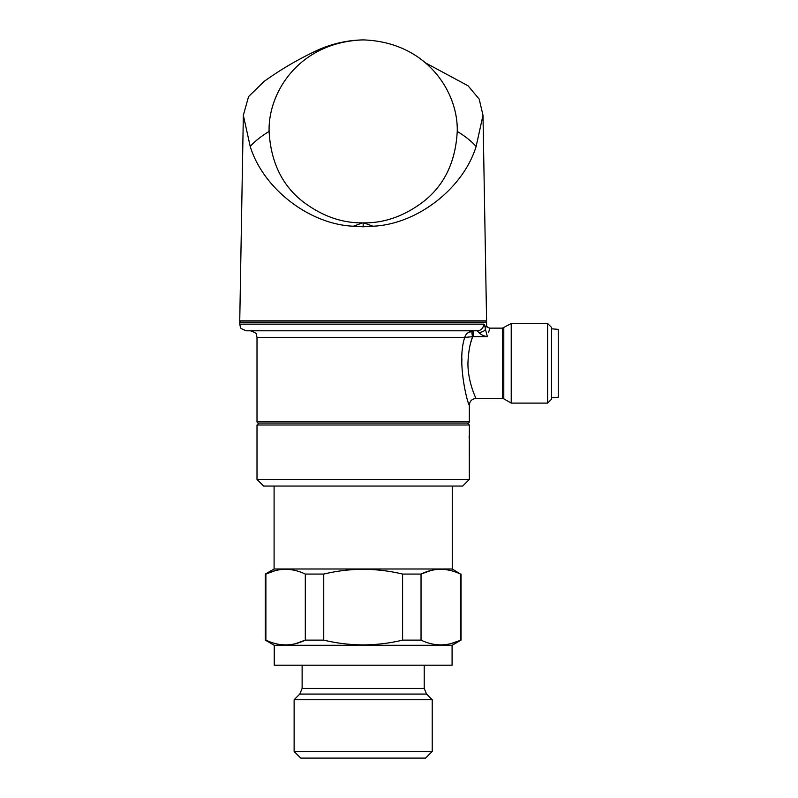 <?xml version="1.0" encoding="UTF-8"?>
<svg xmlns="http://www.w3.org/2000/svg" width="798" height="798" viewBox="0 0 798 798"><rect width="100%" height="100%" fill="white"/><g stroke="black" fill="none" stroke-linecap="round" stroke-linejoin="round"><path stroke-width="1.2" d="M452.247 486.052L452.247 568.994L274.093 568.994L265.295 574.071L265.295 640.126L265.884 640.126L265.884 574.071L265.295 574.071M274.253 645.303L274.253 665.203L452.087 665.203L452.087 645.303L274.253 645.303L265.295 640.126M432.217 699.756L294.123 699.756L294.123 751.467L432.217 751.467L432.217 699.756L426.551 694.08L299.789 694.08L294.123 699.756M432.217 751.467L425.583 758.1L300.756 758.1L294.123 751.467M323.739 640.126L323.739 574.071C336.766 570.949 349.913 569.353 363.17 569.283C376.556 569.373 389.703 570.969 402.601 574.071L402.601 640.126C389.703 643.228 376.556 644.824 363.17 644.914C349.913 644.844 336.766 643.248 323.739 640.126L305.305 640.126C292.238 646.46 279.101 646.46 265.884 640.126M430.711 570.56L421.035 574.071L402.601 574.071M421.035 640.126L421.035 574.071C434.102 567.737 447.239 567.737 460.456 574.071L460.456 640.126C447.389 646.46 434.252 646.46 421.035 640.126L402.601 640.126M452.247 568.994L460.456 574.071M451.239 570.68L450.481 570.49M451.03 643.567L461.045 640.126L452.087 645.303M275.101 643.517L275.859 643.707M295.878 643.567L305.305 640.126L305.305 574.071L323.739 574.071M275.31 570.63L265.884 574.071C278.951 567.737 292.088 567.737 305.305 574.071M469.334 440.576L469.334 425.005L257.006 425.005L257.006 479.418L469.334 479.418L469.294 440.067M425.434 62.843L468.067 85.805L479.199 99.122L482.999 115.291L476.117 146.483C463.149 188.657 417.045 224.308 372.975 226.223L363.17 226.792L353.364 226.223C309.295 224.308 263.19 188.657 250.223 146.483L243.34 115.291L248.577 96.578L264.138 81.396C280.906 69.346 298.791 58.912 317.784 50.075C332.227 43.611 347.359 40.219 363.16 39.9L363.17 39.9C426.79 42.005 458.331 92.139 457.244 131.391C455.598 161.735 444.436 185.056 423.758 201.365C404.746 215.919 384.746 223.091 363.768 222.881L362.571 222.881C341.624 223.091 321.654 215.939 302.651 201.425C281.953 185.156 270.761 161.804 269.096 131.391C268.008 92.139 299.549 42.005 363.17 39.9M243.34 115.291L239.749 320.836L486.59 320.836L482.999 115.291M488.546 332.477L489.902 328.138C487.518 327.529 486.411 326.432 486.59 324.816L486.59 322.163L239.749 322.163L239.749 324.148L483.708 324.148C484.526 324.227 485.074 325.903 485.364 329.185L486.261 325.933M470.91 342.152L472.616 336.656L464.735 337.424L257.006 337.424L257.006 421.693A1.327 1.327 0 0 0 258.333 423.02L468.007 423.02A1.327 1.327 0 0 0 469.334 421.693L469.334 405.105C468.167 405.893 456.336 362.232 464.735 337.424C465.563 334.242 468.027 332.058 472.127 330.861A3.322 0.539 -98.2 0 0 471.957 333.105A3.322 0.539 -98.2 0 0 472.616 336.656L473.144 336.626L472.616 336.656C469.892 343.639 468.326 352.517 467.937 363.299C467.828 382.362 476.246 398.741 475.967 398.471C476.236 398.731 467.837 382.402 467.937 363.299M547.628 403.11L547.628 323.489L551.608 327.469L551.608 399.13L547.628 403.11L511.219 403.11L511.219 323.489L502.461 328.138L489.902 328.138M487.398 336.626C490.65 325.385 490.65 325.385 487.398 336.626C483.957 336.187 481.084 334.811 478.79 332.467A6.633 3.272 -4.6 0 0 485.364 329.185L487.398 336.626L473.144 336.626L473.144 330.791L467.728 332.946M486.59 322.163A1.327 1.327 0 0 0 485.254 320.836M239.749 322.163A1.327 1.327 0 0 1 241.076 320.836M469.334 479.418L462.7 486.052L263.639 486.052L257.006 479.418M258.991 423.02L257.006 425.005M467.339 423.02L469.334 425.005M551.608 328.796L558.251 329.375L558.251 397.224L551.608 397.803M469.114 436.217L469.204 438.431M469.224 438.85L469.294 439.957M461.882 358.511L461.783 364.546M485.094 327.03L483.708 324.148A6.633 6.484 -90 0 1 477.224 330.791L246.392 330.791C241.854 329.205 239.849 327.918 240.368 326.931L239.749 324.148M478.79 332.467L477.224 330.791M485.683 327.988L485.364 329.185M476.117 146.483C471.698 141.436 465.404 136.408 457.244 131.391M250.223 146.483C254.512 141.545 260.806 136.508 269.096 131.391M372.975 226.223L363.768 222.881M362.571 222.881L353.364 226.223M363.17 226.792L363.17 222.881M424.217 665.203L424.217 688.445L302.123 688.445L299.789 694.08M257.006 421.693L469.334 421.693M502.461 328.138L502.461 398.471L503.787 398.82L503.787 327.779M461.045 574.071L461.045 640.126M424.217 688.445L426.551 694.08M302.123 665.203L302.123 688.445M274.093 486.052L274.093 568.994M547.628 323.489L511.219 323.489M257.006 337.424L256.328 334.502C256.757 333.514 254.771 332.277 250.373 330.791M469.334 405.105C469.733 401.085 471.947 398.87 475.967 398.471L502.461 398.471M503.787 398.82L511.219 403.11"/></g></svg>
